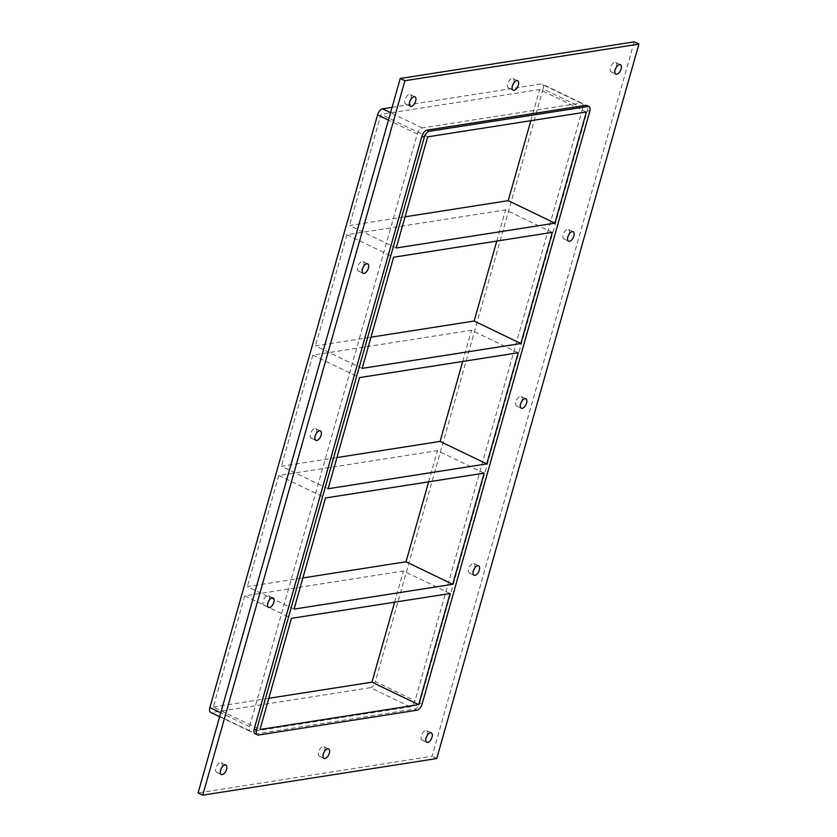 <?xml version="1.0" encoding="UTF-8"?>
<svg xmlns="http://www.w3.org/2000/svg" width="837" height="837" viewBox="0 0 837 837"><rect width="100%" height="100%" fill="white"/><g stroke="black" fill="none" stroke-linecap="round" stroke-linejoin="round"><path stroke-width="0.63" stroke-dasharray="4.18 3.14" d="M410.768 99.509A5.252 2.647 115.7 0 0 410.266 94.581A5.252 2.647 115.7 0 0 409.356 94.466A5.252 2.647 115.7 0 0 405.265 98.965A5.252 2.647 115.7 0 0 405.704 104.039A5.252 2.647 115.7 0 0 406.615 104.144A5.252 2.647 115.7 0 0 409.879 101.35M324.421 751.636A5.252 2.647 115.7 0 0 323.919 746.709A5.252 2.647 115.7 0 0 323.009 746.594A5.252 2.647 115.7 0 0 318.907 751.092A5.252 2.647 115.7 0 0 319.357 756.156A5.252 2.647 115.7 0 0 320.268 756.271A5.252 2.647 115.7 0 0 323.521 753.478M513.5 83.428A5.252 2.647 115.7 0 0 512.997 78.5A5.252 2.647 115.7 0 0 512.087 78.385A5.252 2.647 115.7 0 0 507.996 82.884A5.252 2.647 115.7 0 0 508.446 87.958A5.252 2.647 115.7 0 0 509.346 88.063A5.252 2.647 115.7 0 0 512.61 85.269M568.961 234.402A5.252 2.647 115.7 0 0 568.459 229.464A5.252 2.647 115.7 0 0 567.549 229.348A5.252 2.647 115.7 0 0 563.458 233.847A5.252 2.647 115.7 0 0 563.908 238.922A5.252 2.647 115.7 0 0 564.818 239.037A5.252 2.647 115.7 0 0 568.072 236.243M363.499 266.564A5.252 2.647 115.7 0 0 362.996 261.625A5.252 2.647 115.7 0 0 362.086 261.51A5.252 2.647 115.7 0 0 357.985 266.009A5.252 2.647 115.7 0 0 358.435 271.083A5.252 2.647 115.7 0 0 359.345 271.198A5.252 2.647 115.7 0 0 362.609 268.405M521.692 401.446A5.252 2.647 115.7 0 0 521.189 396.518A5.252 2.647 115.7 0 0 520.279 396.403A5.252 2.647 115.7 0 0 516.188 400.902A5.252 2.647 115.7 0 0 516.638 405.976A5.252 2.647 115.7 0 0 517.538 406.091A5.252 2.647 115.7 0 0 520.802 403.298M316.229 433.608A5.252 2.647 115.7 0 0 315.727 428.68A5.252 2.647 115.7 0 0 314.817 428.565A5.252 2.647 115.7 0 0 310.715 433.064A5.252 2.647 115.7 0 0 311.165 438.138A5.252 2.647 115.7 0 0 312.075 438.253A5.252 2.647 115.7 0 0 315.329 435.46M474.422 568.501A5.252 2.647 115.7 0 0 473.92 563.573A5.252 2.647 115.7 0 0 473.01 563.458A5.252 2.647 115.7 0 0 468.919 567.957A5.252 2.647 115.7 0 0 469.358 573.031A5.252 2.647 115.7 0 0 470.268 573.146A5.252 2.647 115.7 0 0 473.533 570.353M268.949 600.663A5.252 2.647 115.7 0 0 268.447 595.735A5.252 2.647 115.7 0 0 267.547 595.62A5.252 2.647 115.7 0 0 263.446 600.119A5.252 2.647 115.7 0 0 263.896 605.193A5.252 2.647 115.7 0 0 264.806 605.308A5.252 2.647 115.7 0 0 268.06 602.514M221.679 767.717A5.252 2.647 115.7 0 0 221.177 762.789A5.252 2.647 115.7 0 0 220.277 762.674A5.252 2.647 115.7 0 0 216.176 767.173A5.252 2.647 115.7 0 0 216.626 772.237A5.252 2.647 115.7 0 0 217.536 772.352A5.252 2.647 115.7 0 0 220.79 769.559M616.231 67.347A5.252 2.647 115.7 0 0 615.729 62.419A5.252 2.647 115.7 0 0 614.829 62.304A5.252 2.647 115.7 0 0 610.728 66.803A5.252 2.647 115.7 0 0 611.177 71.877A5.252 2.647 115.7 0 0 612.088 71.982A5.252 2.647 115.7 0 0 615.341 69.189M427.152 735.556A5.252 2.647 115.7 0 0 426.65 730.628A5.252 2.647 115.7 0 0 425.74 730.513A5.252 2.647 115.7 0 0 421.649 735.012A5.252 2.647 115.7 0 0 422.089 740.075A5.252 2.647 115.7 0 0 422.999 740.19A5.252 2.647 115.7 0 0 426.263 737.397M294.049 609.116L247.354 586.622L302.868 577.938M450.107 593.506L403.413 571.012L244.749 595.85L291.433 618.344M328.104 488.745L281.42 466.251L336.934 457.557M484.163 473.135L437.479 450.641L278.805 475.468L325.499 497.973M362.17 368.364L315.486 345.869L371 337.185M518.229 352.754L471.534 330.259L312.871 355.097L359.565 377.592M552.294 232.383L505.6 209.878L346.936 234.716L315.486 345.869M346.936 234.716L393.631 257.21M312.871 355.097L281.42 466.251M278.805 475.468L247.354 586.622M244.749 595.85L213.289 707.003L259.983 729.498M496.78 241.066L505.6 209.878M462.715 361.448L471.534 330.259M394.583 602.201L403.413 571.012M428.649 481.819L437.479 450.641M396.236 247.993L349.542 225.498L405.056 216.804M427.686 136.839L381.002 114.345L349.542 225.498M586.36 112.001L539.666 89.507L381.002 114.345M530.836 120.695L539.666 89.507M634.247 41.85L432.091 756.271L198.087 792.901M417.265 134.004A5.995 3.024 -64.3 0 1 422.256 127.925L580.92 103.087A5.995 3.024 -64.3 0 1 581.956 103.223A5.995 3.024 -64.3 0 1 582.772 108.088L415.068 700.747A5.995 3.024 -64.3 0 1 410.078 706.826L251.414 731.653A5.995 3.024 -64.3 0 1 250.378 731.528A5.995 3.024 -64.3 0 1 249.552 726.662L417.265 134.004L388.462 120.12M255.044 733.777A5.995 3.024 115.7 0 0 256.08 733.913L414.744 709.075A5.995 3.024 115.7 0 0 419.735 702.996L587.448 110.338A5.995 3.024 115.7 0 0 586.622 105.472M436.757 758.521L432.091 756.271M410.078 706.826L370.393 687.7A5.995 3.024 115.7 0 0 375.384 681.632L415.068 700.747M370.393 687.7L211.73 712.538L251.414 731.653M210.683 712.402A5.995 3.024 115.7 0 0 211.73 712.538M392.082 107.314L541.236 83.972L580.92 103.087M582.772 108.088L543.087 88.973A5.995 3.024 115.7 0 0 542.271 84.098A5.995 3.024 115.7 0 0 541.236 83.972M543.087 88.973L375.384 681.632M213.289 707.003L268.803 698.309M419.735 702.996L422.078 704.126M417.088 710.194L414.744 709.075M256.08 733.913L258.413 735.032M589.782 111.467L587.448 110.338M249.552 726.662L220.748 712.779M422.256 127.925L390.565 112.66M405.704 104.039L410.381 106.289M410.266 94.581L414.932 96.83M319.357 756.156L324.024 758.416M323.919 746.709L328.585 748.958M508.446 87.958L513.112 90.208M512.997 78.5L517.664 80.75M563.908 238.922L568.574 241.171M568.459 229.464L573.136 231.713M358.435 271.083L363.112 273.333M362.996 261.625L367.663 263.875M516.638 405.976L521.305 408.226M521.189 396.518L525.856 398.768M311.165 438.138L315.831 440.388M315.727 428.68L320.393 430.929M469.358 573.031L474.035 575.281M473.92 563.573L478.586 565.822M263.896 605.193L268.562 607.442M268.447 595.735L273.124 597.984M216.626 772.237L221.292 774.497M221.177 762.789L225.854 765.039M611.177 71.877L615.844 74.127M615.729 62.419L620.405 64.669M422.089 740.075L426.765 742.335M426.65 730.628L431.317 732.877M250.378 731.528L219.639 716.723M581.956 103.223L542.271 84.098"/><path stroke-width="1.26" d="M411.281 106.393A5.252 2.647 -64.3 0 1 410.381 106.289A5.252 2.647 -64.3 0 1 410.276 100.409A5.252 2.647 -64.3 0 1 414.932 96.83A5.252 2.647 -64.3 0 1 415.382 101.894A5.252 2.647 -64.3 0 1 411.281 106.393M409.879 101.35A5.252 2.647 115.7 0 0 410.768 99.509M324.934 758.521A5.252 2.647 -64.3 0 1 324.024 758.416A5.252 2.647 -64.3 0 1 323.929 752.536A5.252 2.647 -64.3 0 1 328.585 748.958A5.252 2.647 -64.3 0 1 329.035 754.022A5.252 2.647 -64.3 0 1 324.934 758.521M323.521 753.478A5.252 2.647 115.7 0 0 324.421 751.636M514.023 90.312A5.252 2.647 -64.3 0 1 513.112 90.208A5.252 2.647 -64.3 0 1 513.008 84.328A5.252 2.647 -64.3 0 1 517.664 80.75A5.252 2.647 -64.3 0 1 518.113 85.813A5.252 2.647 -64.3 0 1 514.023 90.312M512.61 85.269A5.252 2.647 115.7 0 0 513.5 83.428M569.484 241.286A5.252 2.647 -64.3 0 1 568.574 241.171A5.252 2.647 -64.3 0 1 568.469 235.302A5.252 2.647 -64.3 0 1 573.136 231.713A5.252 2.647 -64.3 0 1 573.575 236.787A5.252 2.647 -64.3 0 1 569.484 241.286M568.072 236.243A5.252 2.647 115.7 0 0 568.961 234.402M364.011 273.448A5.252 2.647 -64.3 0 1 363.112 273.333A5.252 2.647 -64.3 0 1 363.007 267.463A5.252 2.647 -64.3 0 1 367.663 263.875A5.252 2.647 -64.3 0 1 368.113 268.949A5.252 2.647 -64.3 0 1 364.011 273.448M362.609 268.405A5.252 2.647 115.7 0 0 363.499 266.564M522.215 408.341A5.252 2.647 -64.3 0 1 521.305 408.226A5.252 2.647 -64.3 0 1 521.2 402.346A5.252 2.647 -64.3 0 1 525.856 398.768A5.252 2.647 -64.3 0 1 526.306 403.842A5.252 2.647 -64.3 0 1 522.215 408.341M520.802 403.298A5.252 2.647 115.7 0 0 521.692 401.446M316.742 440.503A5.252 2.647 -64.3 0 1 315.831 440.388A5.252 2.647 -64.3 0 1 315.737 434.508A5.252 2.647 -64.3 0 1 320.393 430.929A5.252 2.647 -64.3 0 1 320.843 436.004A5.252 2.647 -64.3 0 1 316.742 440.503M315.329 435.46A5.252 2.647 115.7 0 0 316.229 433.608M474.945 575.396A5.252 2.647 -64.3 0 1 474.035 575.281A5.252 2.647 -64.3 0 1 473.93 569.401A5.252 2.647 -64.3 0 1 478.586 565.822A5.252 2.647 -64.3 0 1 479.036 570.897A5.252 2.647 -64.3 0 1 474.945 575.396M473.533 570.353A5.252 2.647 115.7 0 0 474.422 568.501M269.472 607.557A5.252 2.647 -64.3 0 1 268.562 607.442A5.252 2.647 -64.3 0 1 268.457 601.562A5.252 2.647 -64.3 0 1 273.124 597.984A5.252 2.647 -64.3 0 1 273.573 603.058A5.252 2.647 -64.3 0 1 269.472 607.557M268.06 602.514A5.252 2.647 115.7 0 0 268.949 600.663M222.203 774.602A5.252 2.647 -64.3 0 1 221.292 774.497A5.252 2.647 -64.3 0 1 221.188 768.617A5.252 2.647 -64.3 0 1 225.854 765.039A5.252 2.647 -64.3 0 1 226.293 770.103A5.252 2.647 -64.3 0 1 222.203 774.602M220.79 769.559A5.252 2.647 115.7 0 0 221.679 767.717M616.754 74.231A5.252 2.647 -64.3 0 1 615.844 74.127A5.252 2.647 -64.3 0 1 615.739 68.247A5.252 2.647 -64.3 0 1 620.405 64.669A5.252 2.647 -64.3 0 1 620.845 69.733A5.252 2.647 -64.3 0 1 616.754 74.231M615.341 69.189A5.252 2.647 115.7 0 0 616.231 67.347M427.665 742.44A5.252 2.647 -64.3 0 1 426.765 742.335A5.252 2.647 -64.3 0 1 426.661 736.455A5.252 2.647 -64.3 0 1 431.317 732.877A5.252 2.647 -64.3 0 1 431.766 737.941A5.252 2.647 -64.3 0 1 427.665 742.44M426.263 737.397A5.252 2.647 115.7 0 0 427.152 735.556M452.712 584.289L484.163 473.135L325.499 497.973L294.049 609.116L452.712 584.289L406.018 561.784L428.649 481.819M302.868 577.938L406.018 561.784M418.646 704.66L450.107 593.506L291.433 618.344L259.983 729.498L418.646 704.66L371.963 682.165L394.583 602.201M486.778 463.907L518.229 352.754L359.565 377.592L328.104 488.745L486.778 463.907L440.084 441.413L462.715 361.448M336.934 457.557L440.084 441.413M520.844 343.526L552.294 232.383L393.631 257.21L362.17 368.364L520.844 343.526L474.15 321.031L496.78 241.066M371 337.185L474.15 321.031M554.9 223.155L586.36 112.001L427.686 136.839L396.236 247.993L554.9 223.155L508.216 200.66L530.836 120.695M405.056 216.804L508.216 200.66M202.753 795.15L198.087 792.901L400.243 78.479L634.247 41.85L638.913 44.099L436.757 758.521L202.753 795.15L404.909 80.729L638.913 44.099M585.586 105.347L587.919 106.466A5.995 3.024 -64.3 0 1 588.955 106.602L586.622 105.472A5.995 3.024 115.7 0 0 585.586 105.347L426.922 130.174A5.995 3.024 115.7 0 0 421.932 136.253L254.228 728.912A5.995 3.024 115.7 0 0 255.044 733.777L257.377 734.907A5.995 3.024 -64.3 0 1 256.561 730.031L254.228 728.912M404.909 80.729L400.243 78.479M588.955 106.602A5.995 3.024 -64.3 0 1 589.782 111.467L422.078 704.126A5.995 3.024 -64.3 0 1 417.088 710.194L258.413 735.032A5.995 3.024 -64.3 0 1 257.377 734.907M220.748 712.779L209.867 707.537A5.995 3.024 115.7 0 0 210.683 712.402L219.639 716.723M421.932 136.253L424.265 137.373L256.561 730.031M209.867 707.537L377.571 114.878L388.462 120.12M587.919 106.466L429.255 131.304L426.922 130.174M424.265 137.373A5.995 3.024 -64.3 0 1 429.255 131.304M390.565 112.66L382.561 108.81A5.995 3.024 115.7 0 0 377.571 114.878M382.561 108.81L392.082 107.314M268.803 698.309L371.963 682.165"/></g></svg>
